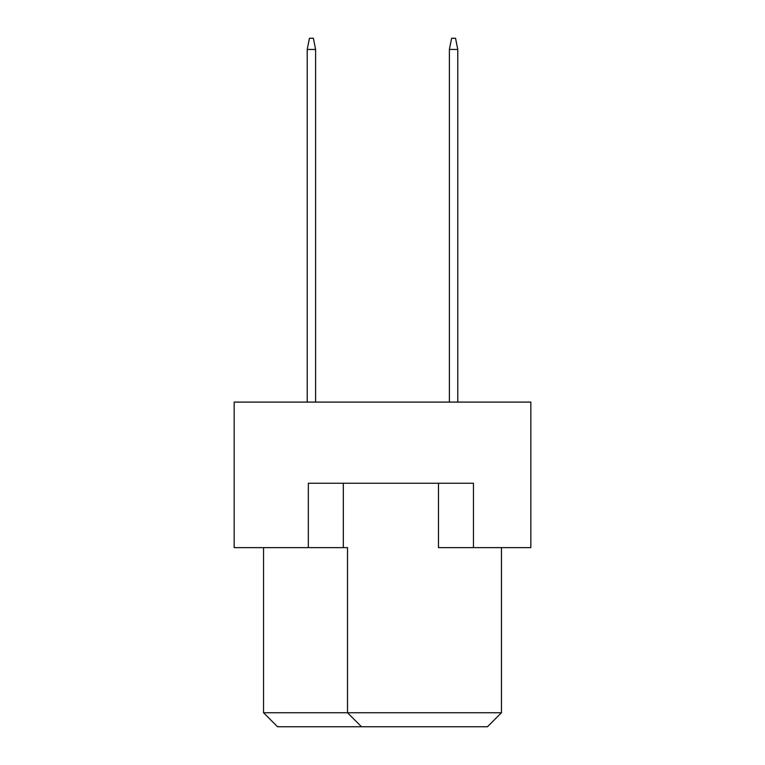 <?xml version="1.0" encoding="UTF-8"?>
<svg xmlns="http://www.w3.org/2000/svg" width="765" height="765" viewBox="0 0 765 765"><rect width="100%" height="100%" fill="white"/><g stroke="black" fill="none" stroke-linecap="round" stroke-linejoin="round"><path stroke-width="1.15" d="M308.333 547.625L308.333 483.26L473.459 483.26L473.459 547.625L530.834 547.625L530.834 402.094L234.167 402.094L234.167 547.625L347.511 547.625L347.511 712.76L501.448 712.76L501.448 547.625M438.479 483.26L438.479 547.625L473.459 547.625M263.552 547.625L263.552 712.76L347.511 712.76L361.51 726.75L277.542 726.75L263.552 712.76M343.313 483.26L343.313 547.625M501.448 712.76L487.458 726.75L361.51 726.75M457.786 402.094L457.786 49.448L449.39 49.448L449.39 402.094M449.39 49.448L451.627 38.25L455.548 38.25L457.786 49.448M315.61 402.094L315.61 49.448L307.214 49.448L307.214 402.094M307.214 49.448L309.452 38.25L313.373 38.25L315.61 49.448"/></g></svg>
